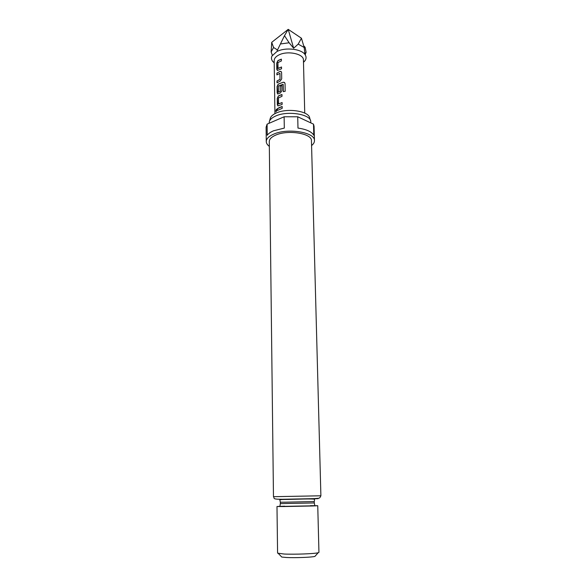 <?xml version="1.0" encoding="UTF-8"?>
<svg xmlns="http://www.w3.org/2000/svg" width="587" height="587" viewBox="0 0 587 587"><rect width="100%" height="100%" fill="white"/><g stroke="black" fill="none" stroke-linecap="round" stroke-linejoin="round"><path stroke-width="0.88" d="M275.795 111.016L276.396 109.255L276.837 109.974L276.154 111.713L275.795 111.016M276.132 111.721L276.536 109.27M280.388 43.974L289.12 42.77L284.482 35.675L277.255 50.467L276.726 49.469L273.564 47.488L271.708 42.337L271.15 51.964L273.564 47.488M298.189 44.12L304.176 47.481L301.439 38.228L298.189 44.12L293.661 48.244L289.12 42.77M303.736 45.815L305.108 47.261L306.12 52.228L304.873 53.549L304.961 54.481L304.176 47.481M306.12 52.228L305.13 54.752M271.15 51.964L272.353 55.288M278.209 68.459L281.511 66.984L281.54 68.789L277.416 70.433L276.815 69.398L276.719 63.139L277.82 60.703L278.774 60.182L281.378 59.14L281.408 60.931L277.937 62.56L278.025 68.356L281.511 67.057M277.291 70.425L276.822 63.169L277.908 60.747L281.378 59.214M277.115 82.723L277.086 81.013L280.021 79.406L279.955 73.346L276.895 74.909L276.873 73.111L280.028 71.379L280.931 71.387L281.599 72.517L281.701 78.863L280.182 81.094L277.013 82.796L276.991 80.984L279.948 79.362M276.998 74.835L276.969 73.14L280.028 71.379M278.568 92.21L280.241 91.242L280.153 86.054L281.811 85.482L281.899 90.721L280.373 92.959L277.812 93.993L277.167 92.907L277.071 86.538L278.179 84.117L283.257 82.224L284.512 82.474L285.055 83.589L285.187 91.279L283.294 91.645L283.051 84.308L278.385 86.032L278.436 92.181L280.315 91.286L280.234 86.098L281.811 85.548M277.666 93.979L277.167 86.575L278.267 84.154L283.257 82.224M278.752 103.936L282.098 102.556L282.127 104.405L278.025 105.917L277.343 104.816L277.247 98.396L278.355 95.975L279.324 95.483L281.965 94.514L281.995 96.349L278.48 97.882L278.568 103.826L282.098 102.622M277.856 105.909L277.343 98.425L278.451 96.011L281.965 94.58M277.519 110.4L277.497 108.654L282.164 106.57M274.921 113.658L274.18 60.593C274.217 58.465 275.721 56.623 278.7 55.061C287.226 50.365 303.919 53.806 303.435 60.028L304.734 113.086M274.21 62.897L272.691 61.4C271.377 59.683 271.121 57.9 271.928 56.059L276.778 51.619C285.612 46.755 302.907 49.103 305.511 55.413C306.392 57.225 306.209 59.016 304.954 60.777L303.494 62.332M279.515 107.458L282.164 106.504L282.193 108.36L277.424 110.473L277.394 108.624L279.515 107.458M269.514 121.113L270.145 118.868C270.548 116.637 272.559 114.7 276.183 113.049C287.3 107.7 309.173 111.112 309.709 118.104L310.428 120.328M310.846 122.91L310.75 121.333C310.222 114.061 287.226 110.488 275.552 116.072C271.752 117.796 269.638 119.814 269.228 122.133L269.184 123.248M269.338 146.368C267.334 144.901 266.315 143.294 266.263 141.555C266.329 138.745 268.773 136.287 273.601 134.181C287.659 127.731 315.358 132.302 314.456 140.631C314.478 142.37 313.517 144.013 311.572 145.561M313.495 124.143L313.803 135.252C311.653 131.679 306.377 129.287 297.976 128.083L297.726 116.776L313.495 124.143L314.06 126.256L314.456 140.631M284.123 116.776L284.313 128.083L273.557 130.791C270.541 132.082 268.428 133.579 267.224 135.281L267.1 124.15L284.123 116.776L297.726 116.776M273.469 496.697L269.279 141.577C269.338 139.104 271.488 136.947 275.736 135.098C288.041 129.485 312.218 133.469 311.448 140.763L320.891 495.788C319.423 498.811 319.878 498.069 313.553 498.657L282.237 499.28C271.443 499.295 274.929 498.209 273.469 496.697L320.891 495.788M315.388 555.874L314.918 556.403C312.049 557.305 295.254 557.966 286.522 557.503L281.76 557.041L281.268 556.527M284.064 554.025C294.542 554.539 314.801 553.768 318.169 552.741L318.946 552.352L317.75 505.723L276.983 506.5L277.585 553.145L284.064 554.025M266.263 141.555L266.109 127.174L267.1 124.15M271.708 42.337L288.217 29.35L284.482 35.675M301.439 38.228L288.217 29.35L293.661 48.244M283.345 91.631L283.176 84.403M283.308 82.283L284.724 82.716M280.102 71.423L281.158 71.504M280.021 79.406L279.955 73.346M285.664 502.178L280.322 502.201L279.904 500.161C279.456 499.764 280.909 499.537 284.262 499.471C293.955 499.442 315.417 498.319 314.595 499.493L314.25 501.547L285.664 502.178M311.851 498.723C319.908 498.598 320.179 498.627 312.666 498.811L282.78 499.39M279.999 505.62L280.344 503.609L314.287 502.956L314.25 501.547M310.45 505.686C318.484 505.634 319.042 505.73 312.13 505.987L283.837 506.544C275.442 506.581 275.743 506.456 284.724 506.177M305.511 54.114L305.064 54.723M303.486 61.965L304.954 60.777M314.918 556.403L318.169 552.741M314.287 502.956L314.705 504.952M281.76 557.041L278.37 553.512M280.344 503.609L280.322 502.201M274.21 62.53L272.691 61.4"/></g></svg>
